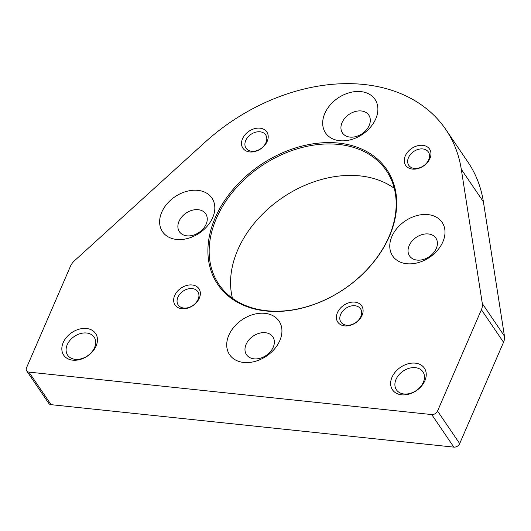 <?xml version="1.0" encoding="UTF-8"?>
<svg xmlns="http://www.w3.org/2000/svg" width="531" height="531" viewBox="0 0 531 531"><rect width="100%" height="100%" fill="white"/><g stroke="black" fill="none" stroke-linecap="round" stroke-linejoin="round"><path stroke-width="0.8" d="M74.625 260.608A14.456 10.593 -34.2 0 0 70.404 266.376L26.55 367.717A4.819 3.531 -34.2 0 0 26.676 370.857A4.819 3.531 -34.2 0 0 28.946 372.112L431.723 414.565A4.819 3.531 -34.2 0 0 437.544 411.04L481.398 309.699A14.456 10.593 -34.2 0 0 482.321 303.586L461.28 169.263A173.511 127.101 -34.2 0 0 445.801 129.498A173.511 127.101 -34.2 0 0 205.006 142.255L74.625 260.608M26.676 370.857L48.806 403.421A4.819 3.531 -34.2 0 0 51.076 404.668L453.852 447.129A4.819 3.531 -34.2 0 0 459.68 443.597L503.534 342.256A14.456 10.593 -34.2 0 0 504.45 336.143L483.409 201.826A173.511 127.101 -34.2 0 0 467.93 162.061L445.801 129.498M389.435 236.215A102.178 74.851 -34.2 0 0 290.191 149.742A102.178 74.851 -34.2 0 0 227.275 295.136A102.178 74.851 -34.2 0 0 389.435 236.215M337.417 312.706A14.456 10.593 145.8 0 1 360.363 304.369A14.456 10.593 145.8 0 1 351.462 324.945A14.456 10.593 145.8 0 1 337.417 312.706M242.521 138.757A14.456 10.593 145.8 0 1 265.467 130.42A14.456 10.593 145.8 0 1 256.566 150.996A14.456 10.593 145.8 0 1 242.521 138.757M174.672 295.555A14.456 10.593 145.8 0 1 197.618 287.211A14.456 10.593 145.8 0 1 188.717 307.788A14.456 10.593 145.8 0 1 174.672 295.555M405.272 155.915A14.456 10.593 145.8 0 1 428.218 147.578A14.456 10.593 145.8 0 1 419.311 168.148A14.456 10.593 145.8 0 1 405.272 155.915M391.898 236.474A29.882 21.89 145.8 0 1 439.323 219.243A29.882 21.89 145.8 0 1 420.924 261.77A29.882 21.89 145.8 0 1 391.898 236.474M161.743 212.214A29.882 21.89 145.8 0 1 209.161 194.983A29.882 21.89 145.8 0 1 190.762 237.503A29.882 21.89 145.8 0 1 161.743 212.214M228.841 335.214A29.882 21.89 145.8 0 1 276.266 317.983A29.882 21.89 145.8 0 1 257.867 360.509A29.882 21.89 145.8 0 1 228.841 335.214M324.799 113.475A29.882 21.89 145.8 0 1 372.218 96.244A29.882 21.89 145.8 0 1 353.819 138.764A29.882 21.89 145.8 0 1 324.799 113.475M424.88 380.72A19.282 14.125 -34.2 0 0 406.155 364.405A19.282 14.125 -34.2 0 0 394.287 391.838A19.282 14.125 -34.2 0 0 424.88 380.72M96.084 346.066A19.282 14.125 -34.2 0 0 77.36 329.744A19.282 14.125 -34.2 0 0 65.486 357.184A19.282 14.125 -34.2 0 0 96.084 346.066M94.551 347.606A16.016 11.735 -34.2 0 0 94.14 337.165A16.016 11.735 -34.2 0 0 74.294 336.462A16.016 11.735 -34.2 0 0 67.643 355.173A16.016 11.735 -34.2 0 0 81.389 358.737A16.016 11.735 -34.2 0 0 94.551 347.606M423.346 382.267A16.016 11.735 -34.2 0 0 422.935 371.819A16.016 11.735 -34.2 0 0 403.095 371.123A16.016 11.735 -34.2 0 0 396.438 389.827A16.016 11.735 -34.2 0 0 410.184 393.391A16.016 11.735 -34.2 0 0 423.346 382.267M342.064 122.601A15.903 11.649 145.8 0 1 355.133 111.55A15.903 11.649 145.8 0 1 368.779 115.094A15.903 11.649 145.8 0 1 362.175 133.666A15.903 11.649 145.8 0 1 342.475 132.969A15.903 11.649 145.8 0 1 342.064 122.601M246.112 344.34A15.903 11.649 145.8 0 1 259.181 333.289A15.903 11.649 145.8 0 1 272.828 336.833A15.903 11.649 145.8 0 1 266.223 355.405A15.903 11.649 145.8 0 1 246.517 354.715A15.903 11.649 145.8 0 1 246.112 344.34M179.007 221.341A15.903 11.649 145.8 0 1 192.076 210.289A15.903 11.649 145.8 0 1 205.723 213.827A15.903 11.649 145.8 0 1 199.118 232.405A15.903 11.649 145.8 0 1 179.418 231.708A15.903 11.649 145.8 0 1 179.007 221.341M409.169 245.601A15.903 11.649 145.8 0 1 422.238 234.549A15.903 11.649 145.8 0 1 435.885 238.094A15.903 11.649 145.8 0 1 429.28 256.665A15.903 11.649 145.8 0 1 409.574 255.975A15.903 11.649 145.8 0 1 409.169 245.601M408.492 157.614A11.848 8.682 145.8 0 1 418.229 149.384A11.848 8.682 145.8 0 1 428.398 152.019A11.848 8.682 145.8 0 1 423.479 165.864A11.848 8.682 145.8 0 1 408.797 165.34A11.848 8.682 145.8 0 1 408.492 157.614M177.898 297.254A11.848 8.682 145.8 0 1 187.635 289.023A11.848 8.682 145.8 0 1 197.804 291.658A11.848 8.682 145.8 0 1 192.879 305.498A11.848 8.682 145.8 0 1 178.204 304.98A11.848 8.682 145.8 0 1 177.898 297.254M245.747 140.463A11.848 8.682 145.8 0 1 255.484 132.232A11.848 8.682 145.8 0 1 265.653 134.867A11.848 8.682 145.8 0 1 260.734 148.707A11.848 8.682 145.8 0 1 246.052 148.189A11.848 8.682 145.8 0 1 245.747 140.463M340.643 314.412A11.848 8.682 145.8 0 1 350.38 306.181A11.848 8.682 145.8 0 1 360.549 308.816A11.848 8.682 145.8 0 1 355.624 322.656A11.848 8.682 145.8 0 1 340.948 322.138A11.848 8.682 145.8 0 1 340.643 314.412M394.274 188.326A101.215 74.141 -34.2 0 0 282.386 197.731A101.215 74.141 -34.2 0 0 232.465 298.303M388.977 236.673A101.215 74.141 -34.2 0 0 386.376 170.683A101.215 74.141 -34.2 0 0 260.993 166.256A101.215 74.141 -34.2 0 0 218.964 284.47A101.215 74.141 -34.2 0 0 305.803 306.991A101.215 74.141 -34.2 0 0 388.977 236.673M28.946 372.112L51.076 404.668M431.723 414.565L453.852 447.129M437.544 411.04L459.68 443.597M481.398 309.699L503.534 342.256M482.321 303.586L504.45 336.143M461.28 169.263L483.409 201.826"/></g></svg>
